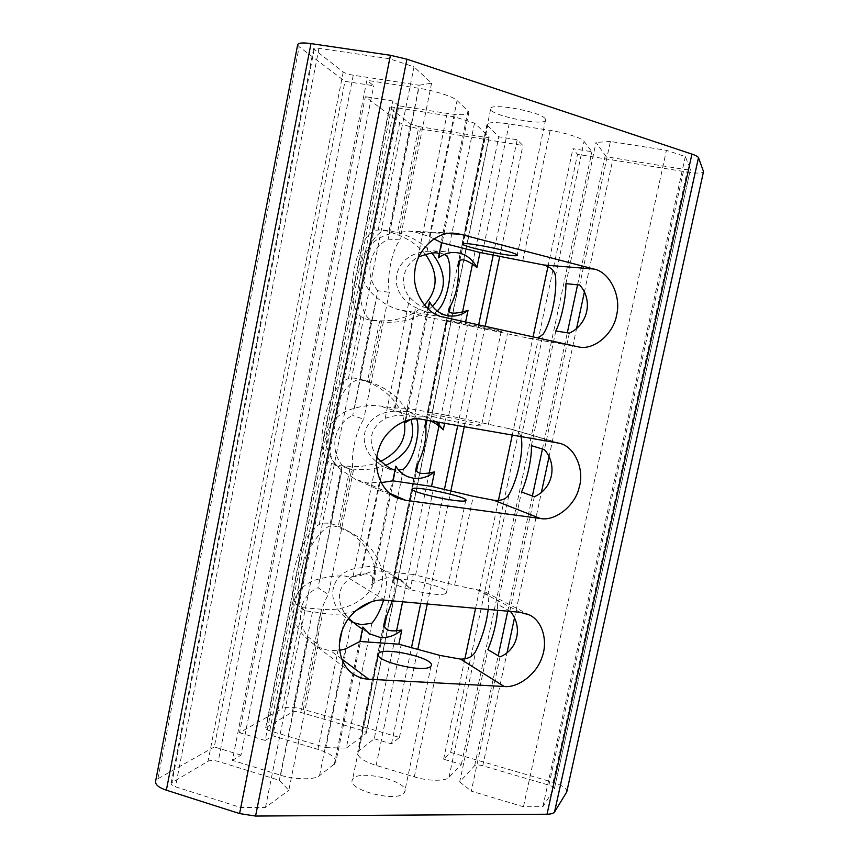 <?xml version="1.0" encoding="UTF-8"?>
<svg xmlns="http://www.w3.org/2000/svg" width="859" height="859" viewBox="0 0 859 859"><rect width="100%" height="100%" fill="white"/><g stroke="black" fill="none" stroke-linecap="round" stroke-linejoin="round"><path stroke-width="0.64" stroke-dasharray="4.29 3.22" d="M432.485 306.33C418.043 319.033 400.401 324.144 379.538 321.674L371.195 319.892C362.251 316.842 356.732 292.264 361.167 270.521C364.495 249.228 378.003 228.687 387.645 230.309L397.502 232.617C410.903 236.085 422.403 242.925 432.002 253.137M425.409 254.296C418.258 245.792 409.432 239.446 398.93 235.269C391.758 232.177 385.605 230.405 380.483 229.965L378.207 230.029C356.549 230.319 342.226 302.518 360.898 316.445C362.251 317.755 364.925 318.882 368.908 319.827L381.664 320.879C398.673 320.879 412.889 315.65 424.303 305.192M433.859 238.823L429.36 236.569L415.08 232.027L408.551 231.082L389.449 234.013C357.967 243.097 351.148 277.65 376.682 297.525C383.683 303.538 391.221 307.629 399.306 309.82L426.365 316.767L427.954 309.025M444.414 254.393L433.655 250.892L427.073 251.333C392.37 254.124 384.757 292.135 415.616 307.501L426.59 312.3L435.749 311.978L437.156 310.926M426.332 307.458C421.78 307.425 416.261 304.075 409.786 297.397C398.823 284.973 402.882 264.808 417.925 257.346L418.762 256.884M439.26 253.738L439.443 256.025L438.423 257.85M429.446 301.734L429.586 304.193L428.34 307.114M426.365 316.767L529.531 338.403L538.056 338.006M465.621 322.007L464.944 325.228M500.668 331.198L501.216 331.391C505.382 333.045 448.924 321.438 447.142 320.321C442.922 318.721 494.687 329.265 500.668 331.198M377.799 290.718C363.819 274.762 368.962 248.874 388.161 239.178L399.94 239.897C391.908 250.42 386.41 277.715 389.352 292.339L377.799 290.718L352.716 415.434L363.733 419.246C355.325 431.937 349.967 458.577 353.393 470.485L328.353 594.492C319.591 609.246 314.362 635.273 318.238 644.572L308.156 636.981C294.68 620.456 299.598 595.706 318.055 587.728L328.353 594.492M355.315 611.028C343.911 614.539 332.422 615.141 320.837 612.843L305.17 610.781C297.515 605.616 296.731 585.43 302.164 567.616C307.576 548.01 320.847 529.133 329.727 526.127C331.553 525.601 334.355 525.933 338.113 527.125L350.569 532.483C382.609 549.363 392.338 584.635 371.528 601.697M302.54 607.678L323.446 609.418C346.735 611.587 370.562 598.519 374.191 580.845C379.334 564.073 365.419 539.753 343.579 528.747L340.078 526.986C331.005 522.852 324.058 522.025 319.204 524.495C298.245 536.875 282.31 596.833 298.599 606.11L302.54 607.678L282.343 708.503L239.489 732.706L365.322 96.691L399.725 122.665C403.741 125.081 410.623 127.175 420.384 128.936L522.895 145.504L517.204 139.738L498.8 136.785L486.838 124.92C487.386 122.214 494.827 121.881 509.14 123.943L550.136 130.407C564.374 132.415 583.057 138.471 584.077 141.327L591.905 151.742L572.932 148.693L577.516 154.341L687.06 172.047C697.594 173.561 703.081 173.411 703.532 171.585M348.679 618.362L345.339 614.443C335.375 598.347 337.984 585.537 353.146 576.024C367.641 571.869 374.148 573.952 372.666 582.284L371.485 585.011L374.449 570.494L360.275 575.627C357.527 576.55 352.534 576.69 345.318 576.045C337.039 575.584 328.632 576.486 320.117 578.751C289.805 585.258 283.277 618.319 307.898 639.483L311.849 642.757C317.776 647.31 323.907 649.876 330.232 650.435L339.627 650.349M371.485 585.011C381.804 577.087 391.972 575.627 401.98 580.63L410.334 588.791C399.489 578.923 393.873 575.38 393.486 578.161L393.894 580.738C394.796 585.731 394.27 592.442 392.295 600.87M488.18 609.439C488.814 603.136 488.642 598.433 487.644 595.33L483.542 591.132L454.615 585.086L413.297 574.467L410.334 588.791M413.297 574.467L374.449 570.494M445.692 593.462C438.466 597.961 387.946 585.999 393.465 580.867C396.633 575.09 452.017 587.277 446.379 592.968L445.692 593.462M510.418 611.425L497.565 604.264L497.597 610.277M383.597 600.13C387.806 584.85 387.559 574.757 382.846 569.85L382.094 569.399C376.124 566.167 369.628 565.619 362.584 567.767C330.243 568.25 321.577 602.621 349.667 620.423L353.511 622.657M362.874 627.059L363.217 628.455L362.498 628.938M385.702 465.395C373.912 469.562 361.983 470.646 349.903 468.649L338.843 466.705C329.706 463.742 326.066 440.581 331.177 420.792C335.644 399.768 349.871 379.818 359.169 379.732L367.523 381.289C389.095 388.053 403.58 400.766 410.967 419.428M404.256 421.275C399.907 404.074 388.225 391.156 369.22 382.513L360.597 379.313C354.95 377.842 350.891 377.638 348.432 378.669C325.593 385.895 311.559 456.623 331.445 463.452L339.606 465.632L352.276 466.501C362.154 466.899 371.625 465.191 380.655 461.39M435.749 311.978L414.682 414.693L408.036 411.397L394.496 411.182L415.616 307.501M389.352 292.339L363.733 419.246M376.951 457.181C367.158 441.301 369.907 428.351 385.197 418.344C399.972 413.533 406.801 414.382 405.695 420.889L404.6 423.176M405.04 420.985L407.628 408.347L394.442 407.971L379.807 405.963C371.55 404.911 363.078 405.695 354.391 408.326C323.51 416.089 316.842 449.88 341.903 470.41L355.572 479.408L364.388 482.028L381.052 482.651M467.983 110.951L468.874 112.218C468.241 115.052 461.004 115.45 447.185 113.409L398.887 105.807L272.829 735.819L317.916 749.349C330.736 753.45 336.664 757.992 335.697 762.953L319.527 775.634C315.468 779.972 293.982 779.822 280.603 775.205L232.402 760.355L366.868 80.316L418.773 88.262C433.344 90.216 454.475 97.067 457.063 100.578L467.983 110.951L441.086 242.463M569.356 333.131L544.423 449.633M531.388 445.638L555.827 330.983M520.898 436.426C519.92 433.344 516.968 430.971 512.018 429.328L446.304 415.176L444.629 423.272M428.856 420.545L427.567 420.319M371.893 623.258L346.274 748.114L366.213 733.382C366.396 732.308 364.968 731.299 361.907 730.333L300.757 712.401C297.01 711.445 294.207 711.338 292.339 712.09L265.667 727.841C265.485 728.915 266.838 729.914 269.726 730.826L325.926 747.641L351.599 621.669M418.881 126.574L484.089 137.096C487.375 137.58 489.093 137.537 489.243 136.935L474.501 123.127L454.475 116.845L394.313 107.343C391.21 106.881 389.578 106.945 389.417 107.558L410.581 124.05L418.881 126.574L397.502 232.617M394.496 411.182C360.393 412.749 352.931 449.987 383.275 466.201L387.549 468.466L392.971 469.959L398.662 470.109M362.584 567.767L383.275 466.201M427.073 251.333L454.475 116.845M325.926 747.641L346.274 748.114M395.806 466.126L396.053 468.048L395.076 469.723M353.393 470.485L342.58 465.803L318.055 587.728M318.238 644.572L288.817 790.291L279.325 780.316L218.229 761.407C213.902 760.258 210.509 760.204 208.05 761.246L171.166 783.097C170.898 784.503 172.337 785.738 175.483 786.79L240.563 807.492L265.485 807.428L288.817 790.291M265.485 807.428L414.017 66.852L389.481 58.745L318.947 48.319C315.521 47.846 313.728 48.018 313.567 48.834L343.213 72.006C345.318 73.326 348.668 74.389 353.264 75.205L419.128 85.234L388.161 239.178M419.128 85.234L431.583 83.194L414.017 66.852M431.583 83.194L399.94 239.897M566.747 791.966C567.402 788.755 562.87 785.545 553.132 782.366L450.631 752.398L443.62 759.195L461.369 764.413L448.999 777.245C446.562 781.368 427.449 781.228 414.317 776.869L376.113 765.412C362.874 761.095 356.732 756.564 357.72 751.818L374.245 738.794L396.514 631.161M402.592 601.794L429.156 473.373M438.981 425.881L462.496 312.257M472.525 263.756L498.8 136.785M497.565 604.264L521.499 491.982M534.341 496.717L509.924 610.76M500.045 656.856L471.301 791.139L523.464 806.741L542.867 806.687L554.323 789.002C554.624 787.714 552.82 786.436 548.912 785.147L482.769 765.756C478.785 764.735 476.09 764.693 474.694 765.627L459.694 781.905L487.891 649.662M565.92 283.642L596.028 142.401L605.273 155.393C606.314 156.306 608.945 157.143 613.154 157.906L683.904 169.309C688.134 169.91 690.325 169.846 690.464 169.105L685.31 156.563L666.434 150.325L610.395 141.477L579.664 285.038M545.218 118.682C540.268 111.369 487.493 102.017 490.618 109.243C491.251 116.115 548.59 127.239 545.658 119.433L545.218 118.682M342.58 465.803C328.857 449.558 333.893 424.249 352.716 415.434M446.304 415.176L407.628 408.347M480.815 425.903C474.383 426.311 423.068 415.251 427.761 414.392C430.048 412.996 486.119 424.818 481.416 425.839L480.815 425.903M436.522 421.866L428.995 417.925C422.961 416.078 416.744 416.615 410.366 419.536M523.464 806.741L666.434 150.325M610.395 141.477L596.028 142.401M308.156 636.981L279.325 780.316M374.245 738.794L391.479 743.862L399.446 737.441L303.281 709.33C294.014 706.946 287.035 706.678 282.343 708.503M416.733 418.924L414.682 414.693M403.494 469.207L382.846 569.85M474.501 123.127L447.174 256.336M389.481 58.745L240.563 807.492M542.867 806.687L685.31 156.563M554.323 789.002L690.464 169.105L554.323 789.002M459.694 781.905L471.301 791.139M403.794 793.351L404.568 792.363C411.3 781.218 356.743 768.612 352.544 779.478C346.059 789.593 395.655 802.607 403.794 793.351M398.887 105.807L392.853 100.997L365.322 96.691M297.633 44.883L299.157 46.751L344.974 81.337L373.708 85.76L366.868 80.316M232.402 760.355L241.014 755.125L373.708 85.76M241.014 755.125L214.288 746.933L344.974 81.337M214.288 746.933L157.884 778.791L155.651 780.992M450.631 752.398L577.516 154.341M443.62 759.195L464.859 658.928M475.575 608.312L498.413 500.507M512.297 434.944L533.063 336.9M547.978 266.494L572.932 148.693M461.369 764.413L591.905 151.742M391.479 743.862L411.493 647.675M420.706 603.405L444.425 489.447M457.729 425.527L478.667 324.885M493.227 254.951L517.204 139.738M399.446 737.441L417.807 649.393M427.277 603.995L450.846 490.961M464.257 426.655L485.185 326.323M499.809 256.175L522.895 145.504M239.489 732.706L265.184 740.458L392.853 100.997M265.184 740.458L272.829 735.819M447.271 233.573L415.08 232.027M443.244 317.057L399.306 309.82M577.269 346.671L528.392 338.178M520.21 612.295L475.349 588.941M384.993 600.216L345.318 576.045M341.646 658.96L330.232 650.435M371.195 319.892L359.169 379.732M379.538 321.674L367.523 381.289M369.22 382.513L381.664 320.879M348.432 378.669L360.898 316.445M385.197 418.344L409.786 297.397M407.145 408.347L425.914 316.638M417.925 257.346L447.185 113.409M429.36 236.569L457.063 100.578M394.442 407.971L413.748 313.213M389.449 234.013L418.773 88.262M459.93 260.256L487.59 126.005M482.393 252.943L509.14 123.943M448.634 415.692L467.307 325.701M426.944 420.341L449.246 312.075M488.352 424.486L507.411 333.786M522.82 260.449L550.136 130.407M521.177 437.467L543.103 334.248M319.204 524.495L331.445 463.452M340.078 526.986L352.276 466.501M378.207 230.029L399.725 122.665M349.903 468.649L338.113 527.125M341.538 467.425L329.727 526.127M320.837 612.843L300.757 712.401M484.089 137.096L361.907 730.333M394.313 107.343L269.726 730.826M317.916 749.349L339.455 643.391M341.957 631.097L345.339 614.443M353.146 576.024L376.586 460.714M334.269 764.564L359.384 641.78M373.933 570.72L392.295 480.943M360.275 575.627L379.163 482.941M319.527 775.634L345.339 648.974M320.117 578.751L341.903 470.41M393.894 580.738L416.486 471.097M358.933 750.444L384.392 626.877M415.584 575.068L433.859 486.946M376.113 765.412L401.121 644.841M414.317 776.869L439.84 655.396M454.615 585.086L473.277 496.287M487.644 595.33L509.119 494.226M448.999 777.245L475.832 650.929M474.694 765.627L498.209 655.771M507.744 611.178L532.387 495.997M542.437 449.021L567.305 332.809M577.57 284.823L605.273 155.393M422.198 419.396L379.807 405.963M389.406 493.13L364.388 482.028M556.664 442.6L509.247 428.684M353.264 75.205L218.229 761.407M354.391 408.326L376.682 297.525M280.603 775.205L307.898 639.483M410.581 124.05L389.17 230.502M389.761 107.966L266.161 727.348M312.429 612.156L292.339 712.09M303.281 709.33L323.446 609.418M489.072 136.688L365.923 733.693M343.213 72.006L208.05 761.246M314.147 49.543L172.015 782.248M318.947 48.319L175.483 786.79M548.912 785.147L683.904 169.309M482.769 765.756L507.057 652.529M514.434 618.158L541.471 492.089M549.008 456.977L576.636 328.192M584.324 292.328L613.154 157.906M157.884 778.791L299.157 46.751M553.132 782.366L687.06 172.047M555.419 276.287L584.077 141.327M398.93 235.269L420.384 128.936M387.645 230.309L380.483 229.965M369.746 319.988L375.34 321.041M433.655 250.892L455.699 252.514M426.59 312.3L448.28 315.811M408.551 231.071L453.788 233.208M529.531 338.403L578.44 346.896M350.569 532.483L343.579 528.747M305.17 610.781L298.599 606.11M529.659 615.023L483.542 591.132M349.667 620.423L369.37 633.749M382.094 569.399L401.98 580.63M311.849 642.757L352.007 673.198M429.586 304.193L405.706 420.889M439.443 256.025L468.874 112.218M458.695 261.523L486.838 124.92M448.527 310.915L425.86 420.953M363.228 628.455L335.697 762.953M372.677 582.284L396.053 468.048M393.486 578.161L415.896 469.336M383.93 624.536L357.72 751.818M490.618 109.243L462.904 243.784M545.658 119.433L517.236 254.983M465.75 500.572L446.379 592.968M412.299 489.426L393.465 580.867M396.933 497.844L355.572 479.408M512.018 429.328L559.574 443.276M366.385 380.956L360.608 379.302M338.843 466.705L331.939 463.677M387.549 468.466L407.875 476.756M408.036 411.397L428.995 417.925M501.216 331.391L481.416 425.839M447.142 320.321L427.761 414.392M366.213 733.382L489.243 136.935M265.667 727.841L389.417 107.558M171.166 783.097L313.567 48.834M431.046 666.09L404.568 792.363M378.196 654.977L352.544 779.478"/><path stroke-width="1.29" d="M432.002 253.137C446.991 272.722 447.152 290.449 432.485 306.33M424.303 305.192C438.326 289.988 438.691 273.022 425.409 254.296M538.056 338.006L543.103 334.248C551.006 322.726 557.427 292.608 555.419 276.287C554.925 271.036 551.07 267.278 543.876 265.002L480.02 252.514L476.917 267.45C472.031 258.473 464.955 253.491 455.699 252.514C449.45 252.149 443.684 253.931 438.423 257.85L441.526 242.71L433.859 238.823M480.02 252.514L441.526 242.71M460.295 234.206L593.945 269.05C609.579 271.916 621.444 296.022 616.665 314.695C613.906 333.453 594.074 350.751 578.44 346.896L443.244 317.057C426.59 314.619 411.45 291.265 414.897 270.757C416.228 251.494 435.47 231.436 453.788 233.208L460.295 234.206L447.271 233.573M516.731 254.597C511.116 250.731 458.985 240.617 462.808 244.224C464.182 247.403 520.962 258.838 517.236 254.983L516.731 254.597M437.156 310.926C447.668 302.508 453.735 268.835 447.174 256.336L444.414 254.393M476.917 267.45C465.589 258.623 459.35 257.442 458.212 263.906L458.362 267.858C458.953 281.849 456.333 294.562 450.503 305.976L448.913 309.047C447.689 314.05 454.057 314.501 468.026 310.4C462.002 315.006 455.42 316.81 448.28 315.811L446.927 315.554C439.443 313.739 433.612 309.133 429.446 301.734L427.954 309.025M418.762 256.884C429.317 252.933 436.157 251.88 439.26 253.738M428.34 307.114L426.332 307.458M468.026 310.4L465.621 322.007M569.356 333.131C588.071 324.519 593.376 300.027 579.664 285.038L565.92 283.642C566.199 297.064 561.217 320.407 555.827 330.983L569.356 333.131M371.528 601.697L355.315 611.028M384.993 600.216L520.21 612.295L529.659 615.023C543.328 621.744 547.849 642.478 541.975 657.328C536.703 674.122 517.966 688.07 504.265 686.513L368.747 679.222C362.874 678.997 357.29 676.989 352.007 673.198C338.79 663.019 336.277 642.672 343.385 627.489C350.493 610.266 370.734 598.175 384.993 600.216M339.627 650.349L345.339 648.974L359.932 641.469L398.844 644.196L439.84 655.396L460.51 659.1C467.983 659.186 473.094 656.459 475.832 650.929C482.307 637.539 486.419 623.709 488.18 609.439M497.597 610.277C496.556 623.043 493.313 636.175 487.891 649.662L500.045 656.856C517.762 649.823 523.152 626.941 510.418 611.425M353.511 622.657L361.338 624.676L371.893 623.258C376.607 617.642 380.505 609.922 383.597 600.13M392.295 600.87L384.564 621.486C382.684 629.69 388.429 632.525 401.797 629.969C395.301 635.435 388.236 637.979 380.612 637.593L369.37 633.749L362.874 627.059L359.932 641.469M362.498 628.938C360.146 627.886 355.54 624.353 348.679 618.362M401.797 629.969L398.844 644.196M430.327 666.767L431.046 666.09C437.081 658.381 382.008 646.043 378.465 653.688C372.581 660.668 422.768 673.016 430.327 666.767M410.366 419.536L404.6 423.176L405.04 420.985M544.423 449.633L531.388 445.638C532.108 456.827 527.222 479.687 521.499 491.982L534.341 496.717C552.713 488.857 557.899 464.88 544.423 449.633M444.629 423.272L443.276 429.811C437.499 424.389 432.689 421.307 428.856 420.545M427.567 420.319L425.516 422.649L425.796 425.892C426.719 438.144 424.153 450.588 418.108 463.237L416.411 466.867C414.854 473.502 420.899 475.167 434.557 471.859L431.551 486.377L473.277 496.287L494.097 500.325C501.527 500.969 506.531 498.929 509.119 494.226C517.59 479.752 523.883 450.223 521.177 437.467L520.898 436.426M410.967 419.428C416.518 439.561 408.1 454.894 385.702 465.395M395.076 469.723C391.414 469.873 385.466 465.814 377.23 457.568L376.951 457.181M381.052 482.651L392.799 480.847L395.806 466.126C398.726 471.043 402.753 474.587 407.875 476.756L413.415 478.27C421.017 479.193 428.061 477.056 434.557 471.859M396.514 631.161L402.592 601.794M429.156 473.373L438.981 425.881M462.496 312.257L472.525 263.756M465.116 500.829L465.75 500.572C470.872 497.447 415.112 485.464 412.427 488.825C407.359 491.606 458.319 503.084 465.116 500.829M392.799 480.847L431.551 486.377M405.555 500.292L396.933 497.844C380.269 491.144 372.323 466.534 378.722 449.397C384.027 430.091 406.414 415.552 422.198 419.396L559.574 443.276C575.154 446.852 584.603 470.045 579.234 487.15C575.444 505.425 555.279 521.596 540.365 518.492L405.555 500.292L389.406 493.13M443.276 429.811L436.522 421.866M380.655 461.39C399.231 451.877 407.102 438.509 404.256 421.275M398.662 470.109L403.494 469.207C413.404 460.424 421.114 432.141 416.733 418.924M310.979 43.605C302.475 42.435 298.03 42.864 297.633 44.883L155.651 780.992C154.985 784.492 158.55 787.563 166.367 790.183L239.597 813.58L255.563 816.05L547.022 814.225C551.027 814.16 553.54 813.419 554.538 811.991L566.747 791.966L703.532 171.585L698.485 157.637C697.991 156.606 695.801 155.425 691.924 154.105L406.941 59.196L390.437 55.287L310.979 43.605L166.367 790.183M464.859 658.928L475.575 608.312M498.413 500.507L512.297 434.944M533.063 336.9L547.978 266.494M411.493 647.675L420.706 603.405M444.425 489.447L457.729 425.527M478.667 324.885L493.227 254.951M417.807 649.393L427.277 603.995M450.846 490.961L464.257 426.655M485.185 326.323L499.809 256.175M593.945 269.05L543.876 265.002M504.265 686.513L460.51 659.1M368.747 679.222L341.646 658.96M458.362 267.858L459.93 260.256M425.796 425.892L426.944 420.341M449.246 312.075L450.503 305.976M339.455 643.391L341.957 631.097M376.586 460.714L377.23 457.568M416.486 471.097L418.108 463.237M384.392 626.877L386.357 617.342M498.209 655.771L507.744 611.178M532.387 495.997L542.437 449.021M567.305 332.809L577.57 284.823M540.365 518.492L494.097 500.325M507.057 652.529L514.434 618.158M541.471 492.089L549.008 456.977M576.636 328.192L584.324 292.328M239.597 813.58L390.437 55.287M255.563 816.05L406.941 59.196M547.022 814.225L691.924 154.105M554.57 811.948L698.496 157.669M458.212 263.885L458.695 261.523M448.913 309.068L448.527 310.915M425.86 420.953L425.516 422.628M415.896 469.336L416.4 466.888M384.553 621.519L383.93 624.536M412.427 488.825L412.299 489.426M378.465 653.688L378.196 654.977M554.538 811.991L698.485 157.637"/></g></svg>
